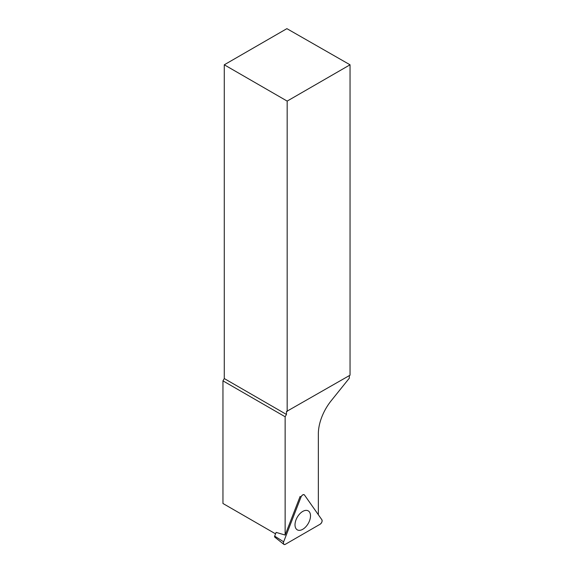 <?xml version="1.0" encoding="UTF-8"?>
<svg xmlns="http://www.w3.org/2000/svg" width="573" height="573" viewBox="0 0 573 573"><rect width="100%" height="100%" fill="white"/><g stroke="black" fill="none" stroke-linecap="round" stroke-linejoin="round"><path stroke-width="0.86" d="M283.843 544.35A2.836 1.64 120 0 0 285.375 544.293L320.135 524.223A2.836 1.64 120 0 0 321.868 519.747L304.492 495.022A2.836 1.64 120 0 0 304.048 494.664A2.836 1.64 120 0 0 301.018 497.027L283.642 541.814A2.836 1.64 120 0 0 283.843 544.35L274.754 537.102A1.096 0.63 -60 0 1 274.675 536.12L276.122 532.396L285.139 535.046L285.139 416.757L286.464 414.458L286.464 411.536L350.046 375.2L350.046 64.799L286.887 28.65L224.279 64.799L287.166 101.099L350.046 64.799M296.048 528.7A10.951 6.324 120 0 0 297.015 529.674A10.951 6.324 120 0 0 307.314 524.947A10.951 6.324 120 0 0 309.463 512.011A10.951 6.324 120 0 0 307.952 510.729A10.951 6.324 120 0 0 297.888 516.209A10.951 6.324 120 0 0 296.048 528.7M287.166 411.507L287.166 101.099M349.344 375.601L349.344 378.159L331.237 400.685A36.464 21.051 120 0 0 318.344 433.911L318.344 514.726M224.279 64.799L224.279 378.56L286.464 414.458M224.279 378.56L222.954 380.852L222.954 503.488L275.556 533.85M285.139 416.757L222.954 380.852M301.018 497.027L300.109 496.454L285.139 535.046M286.464 411.536L286.844 411.321M321.868 519.747L304.492 495.022C303.332 494.213 302.179 494.886 301.018 497.027L283.642 541.814C283.112 544.021 283.692 544.844 285.375 544.293L320.135 524.223C321.818 522.834 322.398 521.337 321.868 519.747M274.675 536.12L283.642 541.814"/></g></svg>

